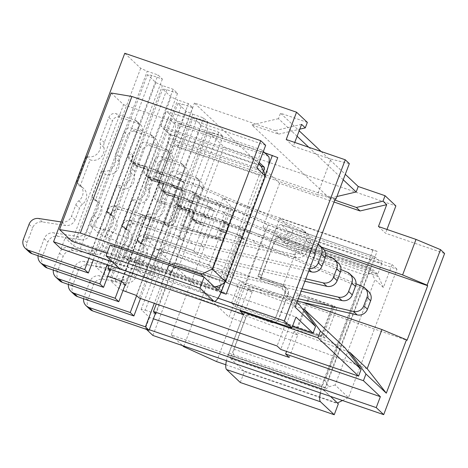 <?xml version="1.0" encoding="UTF-8"?>
<svg xmlns="http://www.w3.org/2000/svg" width="468" height="468" viewBox="0 0 468 468"><rect width="100%" height="100%" fill="white"/><g stroke="black" fill="none" stroke-linecap="round" stroke-linejoin="round"><path stroke-width="0.35" stroke-dasharray="2.34 1.75" d="M307.353 122.4L280.513 113.192L299.157 130.783M321.106 151.492L345.296 174.307M124.775 53.264L140.681 68.275L147.262 71.259L157.997 74.944L162.373 79.069L151.638 75.383L147.484 74.687L155.862 82.596L162.443 85.58L173.178 89.265L177.547 93.389L166.813 89.704L162.659 89.008L171.107 96.981L177.688 99.965L110.6 277.512M125.711 291.769L192.798 114.221L186.217 111.232L177.91 103.393L182.064 104.089L192.798 107.775L188.429 103.65L177.688 99.965M192.798 114.221L203.539 117.907L207.909 122.031L197.174 118.346L193.021 117.649L201.398 125.553L207.979 128.542L218.714 132.222L223.09 136.346L212.349 132.666L208.196 131.97L224.108 146.975L395.875 205.914M343.231 179.77L308.763 147.256M297.098 136.246L278.448 118.656L280.513 113.192M336.901 196.519L329.53 198.262L251.819 124.944L278.653 134.152L274.95 130.66L194.436 103.03L279.56 183.339L334.041 202.03M278.448 118.656L251.819 124.944M329.53 198.262L334.784 200.064M345.021 347.818L289.218 326.974L285.579 323.54L202.55 292.149L143.887 236.808L157.277 201.369L154.621 198.859L175.266 144.232L335.345 198.584M294.752 142.447L293.325 146.221L330.899 159.114L317.485 194.624L177.922 146.736L175.266 144.232M177.922 146.736L194.436 103.03M321.446 247.081L263.045 227.044L279.56 183.339M263.045 227.044L265.701 229.548L245.056 284.175L407.043 340.33M207.909 122.031L150.673 273.493L148.988 271.902L202.55 292.149L229.01 317.111L242.401 281.672L245.056 284.175M195.103 192.588L198.988 196.256L182.473 239.961L136.849 224.307A8.816 8.453 -46.7 0 0 125.699 229.735L148.409 169.644A8.816 8.453 -46.7 0 0 150.409 178.817L146.525 175.155A8.816 8.453 133.3 0 0 149.473 176.933L195.103 192.588L178.589 236.293L178.636 236.849L182.28 240.289L182.421 239.909L136.796 224.254A8.816 8.453 133.3 0 0 133.678 223.809L130.034 220.375A7.64 7.324 -46.7 0 0 121.984 225.436L107.178 264.625M194.027 250.86L148.403 235.205A8.816 8.453 133.3 0 0 145.285 234.76L148.923 238.194A8.816 8.453 133.3 0 1 152.041 238.639L197.671 254.294L197.525 254.674L193.887 251.234L193.834 250.678L210.348 206.973L164.724 191.318A8.816 8.453 133.3 0 1 161.77 189.54A8.816 8.453 133.3 0 1 159.769 180.361L137.06 240.453A8.816 8.453 133.3 0 1 148.21 235.024L193.834 250.678M197.671 254.294L214.239 210.641L210.348 206.973M225.459 221.229L229.349 224.892L212.835 268.597L167.205 252.942A8.816 8.453 -46.7 0 0 156.055 258.377L178.764 198.28A8.816 8.453 -46.7 0 0 180.765 207.459L176.881 203.791A8.816 8.453 133.3 0 0 179.835 205.575L225.459 221.229L208.944 264.935L208.991 265.491L212.636 268.924L212.782 268.55L167.152 252.895A8.816 8.453 133.3 0 0 164.034 252.451L160.395 249.011A7.64 7.324 -46.7 0 0 152.34 254.071L136.638 295.636M244.524 239.212L240.64 235.55L195.016 219.896A8.816 8.453 133.3 0 1 192.061 218.111A8.816 8.453 133.3 0 1 190.061 208.933L167.351 269.03A8.816 8.453 133.3 0 1 178.501 263.595L224.318 279.431L224.172 279.811L227.817 283.245L227.957 282.871L182.385 267.263A8.816 8.453 -46.7 0 0 171.235 272.698L193.945 212.601A8.816 8.453 -46.7 0 0 195.946 221.779A8.816 8.453 -46.7 0 0 198.9 223.558L244.524 239.212L228.01 282.918M224.125 279.25L240.64 235.55M179.923 178.267L183.807 181.935L167.292 225.64L121.668 209.986A8.816 8.453 -46.7 0 0 110.518 215.415L133.228 155.323A8.816 8.453 -46.7 0 0 135.229 164.496L131.344 160.834A8.816 8.453 133.3 0 0 134.298 162.612L179.923 178.267L163.408 221.972L163.455 222.528L167.099 225.968L167.24 225.588L121.616 209.933A8.816 8.453 133.3 0 0 118.498 209.488L114.859 206.055A7.64 7.324 -46.7 0 0 106.803 211.115L88.949 258.371M167.099 225.968L177.483 229.531A117.556 112.718 -46.7 0 0 188.522 232.69L296.414 257.605A8.816 8.453 -46.7 0 0 306.733 251.936L309.921 243.495A8.816 8.453 -46.7 0 0 307.921 234.322A8.816 8.453 -46.7 0 0 305.516 232.748L203.024 189.218A117.556 112.718 -46.7 0 0 195.723 186.416L182.268 181.8A8.816 8.453 133.3 0 1 179.999 180.595L164.403 175.243A8.816 8.453 133.3 0 1 161.846 174.792L160.799 174.435A8.816 8.453 133.3 0 1 158.529 173.23L136.627 166.14A7.64 7.324 133.3 0 1 134.064 164.596A7.64 7.324 133.3 0 1 132.333 156.645L142.032 130.964A5.879 5.634 -46.7 0 0 138.727 123.663L119.943 117.216A5.879 5.634 -46.7 0 0 112.507 120.838L104.311 142.541A8.816 8.453 -46.7 0 0 103.919 147.438A10.583 10.144 133.3 0 1 100.503 157.611A10.583 10.144 133.3 0 1 90.072 159.84L80.081 186.282A10.583 10.144 133.3 0 1 83.626 188.423A10.583 10.144 133.3 0 1 82.456 204.247A8.816 8.453 -46.7 0 0 79.478 208.26L75.155 219.691A8.816 8.453 133.3 0 1 65.45 225.477L42.407 221.949A8.816 8.453 -46.7 0 0 32.701 227.735L27.045 242.711A8.816 8.453 -46.7 0 0 29.045 251.883M93.325 259.869L110.448 214.549A7.64 7.324 133.3 0 1 118.498 209.488M163.455 222.528L173.844 226.091A117.556 112.718 133.3 0 0 184.883 229.25L188.522 232.69M163.601 222.154L117.971 206.499A8.816 8.453 -46.7 0 0 114.859 206.055M61.045 221.926L61.811 222.043A8.816 8.453 -46.7 0 0 71.51 216.257L75.834 204.82A8.816 8.453 133.3 0 1 78.811 200.813A10.583 10.144 -46.7 0 0 79.981 184.983A10.583 10.144 -46.7 0 0 76.436 182.848L86.434 156.4A10.583 10.144 -46.7 0 0 96.864 154.177A10.583 10.144 -46.7 0 0 100.275 144.004A8.816 8.453 133.3 0 1 100.667 139.101L108.868 117.398A5.879 5.634 133.3 0 1 116.298 113.777L135.088 120.223A5.879 5.634 133.3 0 1 138.388 127.53L128.688 153.206A7.64 7.324 -46.7 0 0 130.42 161.162A7.64 7.324 -46.7 0 0 132.982 162.7L154.885 169.79A8.816 8.453 -46.7 0 0 157.154 170.995L158.202 171.358A8.816 8.453 -46.7 0 0 160.758 171.809L176.354 177.161A8.816 8.453 -46.7 0 0 178.63 178.366L192.079 182.982A117.556 112.718 133.3 0 1 199.386 185.778L301.872 229.314A8.816 8.453 133.3 0 1 304.282 230.882A8.816 8.453 133.3 0 1 306.283 240.061L303.094 248.496A8.816 8.453 133.3 0 1 292.775 254.165L184.883 229.25M163.408 221.972L117.784 206.318A8.816 8.453 133.3 0 0 106.634 211.752L129.343 151.655A8.816 8.453 133.3 0 0 131.344 160.834M162.373 79.069L105.136 230.531L103.451 228.94L93.594 255.031L90.909 252.492L157.997 74.944M105.136 230.531L94.513 226.565L90.412 225.722L98.789 233.626L105.318 236.755L115.947 240.727L173.178 89.265M103.451 228.94L240.037 280.584L231.561 303.018L93.594 255.031M240.336 310.313L248.537 288.598L252.182 292.038L117.766 242.447L115.947 240.727M155.862 82.596L98.789 233.626M90.412 225.722L147.484 74.687M105.318 236.755L162.443 85.58M117.766 242.447L109.138 265.297M177.547 93.389L110.46 270.937M178.589 236.293L132.959 220.639A8.816 8.453 133.3 0 0 121.815 226.067L144.518 165.976A8.816 8.453 133.3 0 0 146.525 175.155M252.182 292.038L243.705 314.473M166.813 89.704L99.725 267.251L95.571 266.555L104.019 274.529L107.739 276.214M99.725 267.251L109.816 270.715M123.008 290.54L119.129 288.779L110.817 280.94L114.97 281.637L182.064 104.089M125.061 285.1L114.97 281.637M104.019 274.529L171.107 96.981M95.571 266.555L162.659 89.008M188.429 103.65L121.335 281.198M125.711 285.322L192.798 107.775M164.724 191.318L168.609 194.986A8.816 8.453 133.3 0 1 165.654 193.202A8.816 8.453 133.3 0 1 163.654 184.029L140.95 244.12A8.816 8.453 133.3 0 1 152.094 238.686L152.041 238.639M177.91 103.393L110.817 280.94M186.217 111.232L119.129 288.779M136.445 295.454L203.539 117.907M148.988 271.902L139.131 297.987M208.944 264.935L163.32 249.28A8.816 8.453 133.3 0 0 152.17 254.709L174.88 194.618A8.816 8.453 133.3 0 0 176.881 203.791M150.673 273.493L140.049 269.521L135.948 268.685L144.325 276.588L150.854 279.718L161.483 283.69L163.303 285.41L297.718 334.994L289.242 357.435M163.303 285.41L156.294 303.96M297.718 334.994L294.079 331.56L347.876 351.655M367.169 368.72L229.01 317.111M294.079 331.56L286.574 351.415M212.349 132.666L145.261 310.214L141.108 309.518L149.549 317.48L153.416 318.807M145.261 310.214L155.353 313.677M242.401 281.672L302.264 302.211M324.113 249.795L265.701 229.548M378.448 226.524L385.556 233.228L444.6 253.486M386.977 229.455L385.556 233.228M152.884 335.451L224.108 146.975M216.555 361.589L268.164 225.014L235.252 210.073L222.867 198.391L377.097 251.31L325.488 387.884L171.259 334.965L182.567 345.636M222.867 198.391L171.259 334.965M141.108 309.518L208.196 131.97M149.549 317.48L145.419 328.407L149.286 329.729M146.461 329.39L145.419 328.407M223.09 136.346L155.996 313.899M161.483 283.69L218.714 132.222M150.854 279.718L207.979 128.542M201.398 125.553L144.325 276.588M135.948 268.685L193.021 117.649M197.174 118.346L140.049 269.521M224.318 279.431L178.688 263.776A8.816 8.453 -46.7 0 0 175.57 263.332A7.64 7.324 -46.7 0 0 167.521 268.392L154.341 303.276M155.458 313.39L171.165 271.832A7.64 7.324 133.3 0 1 179.215 266.772L175.57 263.332M179.215 266.772A8.816 8.453 133.3 0 1 182.333 267.216L227.957 282.871M227.817 283.245L238.2 286.808A117.556 112.718 -46.7 0 0 249.239 289.967L297.391 301.088M368.638 291.599A8.816 8.453 -46.7 0 0 366.233 290.031L263.741 246.496A117.556 112.718 -46.7 0 0 256.441 243.693L242.986 239.078A8.816 8.453 133.3 0 1 240.716 237.873L225.114 232.526A8.816 8.453 133.3 0 1 222.557 232.069L221.516 231.713A8.816 8.453 133.3 0 1 219.246 230.508L197.338 223.417A7.64 7.324 133.3 0 1 194.782 221.873A7.64 7.324 133.3 0 1 193.044 213.923L202.749 188.247A5.879 5.634 -46.7 0 0 199.444 180.94L180.66 174.494A5.879 5.634 -46.7 0 0 173.224 178.115L165.023 199.818A8.816 8.453 -46.7 0 0 164.637 204.715A10.583 10.144 133.3 0 1 161.22 214.894A10.583 10.144 133.3 0 1 150.79 217.117L140.798 243.565A10.583 10.144 133.3 0 1 144.343 245.7A10.583 10.144 133.3 0 1 143.167 261.524A8.816 8.453 -46.7 0 0 140.189 265.537L135.872 276.968A8.816 8.453 133.3 0 1 126.167 282.76L103.118 279.226A8.816 8.453 -46.7 0 0 93.419 285.012L87.762 299.988A8.816 8.453 -46.7 0 0 89.762 309.167M224.172 279.811L234.556 283.374A117.556 112.718 133.3 0 0 245.601 286.533L249.239 289.967M83.596 298.707A8.816 8.453 133.3 0 1 84.117 296.554L89.774 281.578A8.816 8.453 133.3 0 1 99.479 275.787L122.522 279.32A8.816 8.453 -46.7 0 0 132.228 273.534L136.551 262.103A8.816 8.453 133.3 0 1 139.528 258.09A10.583 10.144 -46.7 0 0 140.698 242.266A10.583 10.144 -46.7 0 0 137.153 240.125L147.145 213.677A10.583 10.144 -46.7 0 0 157.576 211.454A10.583 10.144 -46.7 0 0 160.992 201.281A8.816 8.453 133.3 0 1 161.384 196.379L169.58 174.681A5.879 5.634 133.3 0 1 177.015 171.06L195.799 177.507A5.879 5.634 133.3 0 1 199.105 184.807L189.405 210.483A7.64 7.324 -46.7 0 0 191.137 218.439A7.64 7.324 -46.7 0 0 193.699 219.983L215.602 227.074A8.816 8.453 -46.7 0 0 217.872 228.279L218.919 228.636A8.816 8.453 -46.7 0 0 221.475 229.086L237.071 234.439A8.816 8.453 -46.7 0 0 239.347 235.644L252.796 240.259A117.556 112.718 133.3 0 1 260.103 243.062L356.025 283.801M298.291 298.701L245.601 286.533M237.071 234.439L240.716 237.873M225.114 232.526L221.475 229.086M215.602 227.074L219.246 230.508M200.023 221.727L203.668 225.166M198.865 221.756L202.509 225.19M147.145 213.677L150.79 217.117M140.798 243.565L137.153 240.125M372.914 250.24L321.305 386.814L228.232 354.879L244.536 311.717L268.69 320.007A5.879 5.634 133.3 0 0 276.126 316.386L285.416 291.804A5.879 5.634 133.3 0 0 282.11 284.497L257.956 276.208L260.629 278.729L273.839 243.769L278.758 237.288L287.194 245.25L378.448 276.565L383.403 287.522L392.073 264.578L292.769 230.502L279.841 218.304L372.914 250.24L377.097 251.31M325.488 387.884L321.305 386.814M268.164 225.014L396.993 269.217L348.479 397.595L335.123 384.994L374.967 279.56L383.403 287.522M392.073 264.578L396.993 269.217M235.252 210.073L183.649 346.653M225.804 364.759L337.334 403.03L323.973 390.429L232.725 359.114L228.232 354.879M228.033 354.867A14.695 3.826 108.9 0 0 226.424 360.682M240.289 382.502L244.419 371.574L230.695 358.628A2.937 0.766 -71.1 0 1 230.589 357.277M320.364 392.915A14.695 3.826 -71.1 0 1 322.627 385.269L367.011 267.813A14.695 3.826 -71.1 0 1 374.815 256.774A14.695 3.826 -71.1 0 1 375.207 257.02L381.888 263.32L288.241 231.186L281.56 224.886A14.695 3.826 108.9 0 0 281.169 224.646A14.695 3.826 108.9 0 0 273.365 235.679L259.126 273.37A8.816 8.453 133.3 0 0 259.471 276.769L282.181 284.562A5.879 5.634 -46.7 0 1 285.486 291.868L276.196 316.45A5.879 5.634 -46.7 0 1 268.761 320.071L246.718 312.513A8.816 8.453 133.3 0 0 243.225 315.444L245.653 317.737L231.408 355.428A2.937 0.766 -71.1 0 0 230.882 357.376M243.225 315.444L228.981 353.135A14.695 3.826 108.9 0 0 228.326 354.966M381.888 263.32L377.758 274.242L371.077 267.942A2.937 0.766 108.9 0 0 371.001 267.895L277.354 235.761A2.937 0.766 -71.1 0 0 275.792 237.972L261.553 275.658A8.816 8.453 -46.7 0 0 261.904 279.063L284.608 286.855A5.879 5.634 133.3 0 1 286.58 288.042L286.749 288.206A5.879 5.634 -46.7 0 1 288.089 294.325L278.799 318.907A5.879 5.634 -46.7 0 1 271.364 322.528L247.209 314.239L244.536 311.717M247.209 314.239L234 349.204L232.725 359.114M371.001 267.895A2.937 0.766 108.9 0 0 369.439 270.1L325.055 387.557A2.937 0.766 108.9 0 0 324.634 390.862L330.49 396.39M244.419 371.574L338.352 403.808M298.046 327.629A88.165 9.986 20.7 0 0 283.789 322.569L323.043 336.036L334.392 305.99L295.144 292.523A88.165 9.986 -159.3 0 1 309.401 297.578L298.046 327.629L321.066 336.053L321.387 337.03L296.718 328.571L308.073 298.52L332.742 306.985L321.387 337.03M257.956 276.208L279.841 218.304M292.769 230.502L287.194 245.25M277.354 235.761A2.937 0.766 -71.1 0 1 277.43 235.814L284.111 242.114L288.241 231.186M261.553 275.658L259.126 273.37M278.758 237.288L370.012 268.603L378.448 276.565M370.012 268.603L371.574 273.218L374.967 279.56M234 349.204L325.248 380.513L365.093 275.079L371.574 273.218M365.093 275.079L273.839 243.769M335.123 384.994L328.641 386.855L323.973 390.429M325.248 380.513L328.641 386.855M286.749 288.206A5.879 5.634 -46.7 0 0 284.784 287.019L260.629 278.729M342.5 400.509L348.479 397.595M286.58 288.042A5.879 5.634 133.3 0 1 287.914 294.161L278.624 318.743A5.879 5.634 133.3 0 1 271.188 322.364L249.151 314.8L246.718 312.513M249.151 314.8A8.816 8.453 -46.7 0 0 245.653 317.737M332.742 306.985L336.825 308.283L325.471 338.329L286.217 324.862A76.413 8.652 -159.3 0 1 296.718 328.571M321.066 336.053L332.42 306.008L332.701 306.868L297.572 294.811A76.413 8.652 20.7 0 1 308.073 298.52M259.471 276.769L261.904 279.063M377.758 274.242L284.111 242.114M323.043 336.036L325.471 338.329M334.392 305.99L336.825 308.283M332.42 306.008L309.401 297.578M285.579 323.54L277.097 345.981M289.218 326.974L280.741 349.415M248.537 288.598L302.34 308.699M209.137 265.11L163.507 249.456A8.816 8.453 -46.7 0 0 160.395 249.011M212.636 268.924L223.025 272.487A117.556 112.718 -46.7 0 0 234.064 275.646L301.152 291.143M353.457 277.278A8.816 8.453 -46.7 0 0 351.053 275.71L248.566 232.175A117.556 112.718 -46.7 0 0 241.26 229.379L227.811 224.763A8.816 8.453 133.3 0 1 225.535 223.558L209.939 218.205A8.816 8.453 133.3 0 1 207.382 217.755L206.335 217.392A8.816 8.453 133.3 0 1 204.066 216.187L182.163 209.097A7.64 7.324 133.3 0 1 179.601 207.552A7.64 7.324 133.3 0 1 177.869 199.602L187.569 173.926A5.879 5.634 -46.7 0 0 184.263 166.62L165.479 160.173A5.879 5.634 -46.7 0 0 158.044 163.794L149.848 185.498A8.816 8.453 -46.7 0 0 149.456 190.4A10.583 10.144 133.3 0 1 146.039 200.573A10.583 10.144 133.3 0 1 135.609 202.796L125.617 229.244A10.583 10.144 133.3 0 1 129.162 231.379A10.583 10.144 133.3 0 1 127.992 247.203A8.816 8.453 -46.7 0 0 125.014 251.217L120.691 262.653A8.816 8.453 133.3 0 1 110.992 268.439L87.943 264.906A8.816 8.453 -46.7 0 0 78.238 270.691L72.581 285.667A8.816 8.453 -46.7 0 0 74.582 294.846M140.511 298.467L155.984 257.511A7.64 7.324 133.3 0 1 164.034 252.451M208.991 265.491L219.381 269.053A117.556 112.718 133.3 0 0 230.42 272.212L234.064 275.646M68.41 284.427A8.816 8.453 133.3 0 1 68.936 282.233L74.593 267.257A8.816 8.453 133.3 0 1 84.298 261.472L107.347 264.999A8.816 8.453 -46.7 0 0 117.047 259.214L121.37 247.783A8.816 8.453 133.3 0 1 124.348 243.769A10.583 10.144 -46.7 0 0 125.518 227.945A10.583 10.144 -46.7 0 0 121.972 225.804L131.97 199.362A10.583 10.144 -46.7 0 0 142.401 197.133A10.583 10.144 -46.7 0 0 145.811 186.96A8.816 8.453 133.3 0 1 146.203 182.064L154.405 160.36A5.879 5.634 133.3 0 1 161.834 156.739L180.625 163.186A5.879 5.634 133.3 0 1 183.924 170.487L174.225 196.168A7.64 7.324 -46.7 0 0 175.956 204.118A7.64 7.324 -46.7 0 0 178.519 205.663L200.421 212.753A8.816 8.453 -46.7 0 0 202.697 213.958L203.738 214.315A8.816 8.453 -46.7 0 0 206.294 214.765L221.896 220.118A8.816 8.453 -46.7 0 0 224.166 221.323L237.615 225.939A117.556 112.718 133.3 0 1 244.922 228.741L340.915 269.515M302.053 288.756L230.42 272.212M229.349 224.892L183.719 209.237A8.816 8.453 -46.7 0 1 180.765 207.459M221.896 220.118L225.535 223.558M209.939 218.205L206.294 214.765M200.421 212.753L204.066 216.187M184.848 207.406L188.487 210.846M183.684 207.435L187.329 210.869M131.97 199.362L135.609 202.796M125.617 229.244L121.972 225.804M304.89 281.239L218.954 261.396A117.556 112.718 133.3 0 1 207.915 258.237L197.525 254.674M53.311 270.094A8.816 8.453 133.3 0 1 53.826 267.977L59.489 253.001A8.816 8.453 133.3 0 1 69.188 247.215L92.237 250.749A8.816 8.453 -46.7 0 0 101.942 244.957L106.259 233.526A8.816 8.453 133.3 0 1 109.237 229.513A10.583 10.144 -46.7 0 0 110.407 213.689A10.583 10.144 -46.7 0 0 106.868 211.554L116.86 185.106A10.583 10.144 -46.7 0 0 127.29 182.883A10.583 10.144 -46.7 0 0 130.707 172.704A8.816 8.453 133.3 0 1 131.093 167.807L139.294 146.104A5.879 5.634 133.3 0 1 146.724 142.483L165.514 148.929A5.879 5.634 133.3 0 1 168.819 156.236L159.114 181.912A7.64 7.324 -46.7 0 0 160.852 189.862A7.64 7.324 -46.7 0 0 163.408 191.406L185.31 198.496A8.816 8.453 -46.7 0 0 187.586 199.701L188.627 200.058A8.816 8.453 -46.7 0 0 191.184 200.515L206.786 205.861L210.424 209.301A8.816 8.453 -46.7 0 0 212.7 210.506L226.149 215.122A117.556 112.718 133.3 0 1 233.456 217.924L335.942 261.454A8.816 8.453 133.3 0 1 338.346 263.028M210.424 209.301L194.828 203.949A8.816 8.453 -46.7 0 1 192.272 203.498L188.627 200.058M185.31 198.496L188.955 201.936A8.816 8.453 -46.7 0 0 191.225 203.141L192.272 203.498M188.955 201.936L173.382 196.589L169.738 193.155M59.471 280.589A8.816 8.453 133.3 0 1 57.47 271.417L63.127 256.441A8.816 8.453 133.3 0 1 72.832 250.649L95.882 254.182A8.816 8.453 -46.7 0 0 105.581 248.397L109.904 236.966A8.816 8.453 133.3 0 1 112.882 232.953A10.583 10.144 -46.7 0 0 114.052 217.129A10.583 10.144 -46.7 0 0 110.507 214.987L120.504 188.54A10.583 10.144 -46.7 0 0 130.929 186.317A10.583 10.144 -46.7 0 0 134.345 176.143A8.816 8.453 133.3 0 1 134.737 171.241L142.939 149.544A5.879 5.634 133.3 0 1 150.368 145.922L169.159 152.369A5.879 5.634 133.3 0 1 172.458 159.67L162.759 185.346A7.64 7.324 -46.7 0 0 164.49 193.302A7.64 7.324 -46.7 0 0 167.053 194.846L172.218 196.619L173.382 196.589M148.923 238.194A7.64 7.324 -46.7 0 0 140.874 243.255L125.172 284.819M305.791 278.852L215.309 257.956A117.556 112.718 133.3 0 1 204.27 254.797L193.887 251.234M145.285 234.76A7.64 7.324 -46.7 0 0 137.235 239.821L121.528 281.379M206.786 205.861A8.816 8.453 -46.7 0 0 209.056 207.067L222.505 211.682A117.556 112.718 133.3 0 1 229.811 214.484L325.664 255.2M197.724 254.346L152.094 238.686M168.609 194.986L214.239 210.641M191.184 200.515L194.828 203.949M172.218 196.619L168.579 193.179M120.504 188.54L116.86 185.106M106.868 211.554L110.507 214.987M178.776 236.475L133.152 220.82A8.816 8.453 -46.7 0 0 130.034 220.375M182.28 240.289L192.664 243.851A117.556 112.718 -46.7 0 0 203.703 247.01L308.664 271.247M323.101 248.643A8.816 8.453 -46.7 0 0 320.697 247.069L218.205 203.539A117.556 112.718 -46.7 0 0 210.898 200.737L197.449 196.121A8.816 8.453 133.3 0 1 195.179 194.916L179.577 189.563A8.816 8.453 133.3 0 1 177.021 189.113L175.98 188.756A8.816 8.453 133.3 0 1 173.71 187.551L151.802 180.461A7.64 7.324 133.3 0 1 149.245 178.916A7.64 7.324 133.3 0 1 147.508 170.96L157.213 145.285A5.879 5.634 -46.7 0 0 153.908 137.984L135.123 131.537A5.879 5.634 -46.7 0 0 127.688 135.158L119.486 156.856A8.816 8.453 -46.7 0 0 119.1 161.758A10.583 10.144 133.3 0 1 115.684 171.931A10.583 10.144 133.3 0 1 105.253 174.154L95.261 200.602A10.583 10.144 133.3 0 1 98.806 202.743A10.583 10.144 133.3 0 1 97.631 218.568A8.816 8.453 -46.7 0 0 94.653 222.581L90.336 234.012A8.816 8.453 133.3 0 1 80.631 239.797L57.582 236.264A8.816 8.453 -46.7 0 0 47.882 242.055L42.219 257.031A8.816 8.453 -46.7 0 0 44.226 266.204M109.921 270.434L125.629 228.87A7.64 7.324 133.3 0 1 133.678 223.809M178.636 236.849L189.019 240.412A117.556 112.718 133.3 0 0 200.058 243.571L203.703 247.01M38.06 255.744A8.816 8.453 133.3 0 1 38.581 253.592L44.238 238.616A8.816 8.453 133.3 0 1 53.943 232.83L76.986 236.363A8.816 8.453 -46.7 0 0 86.691 230.578L91.014 219.141A8.816 8.453 133.3 0 1 93.992 215.128A10.583 10.144 -46.7 0 0 95.162 199.304A10.583 10.144 -46.7 0 0 91.617 197.168L101.609 170.721A10.583 10.144 -46.7 0 0 112.039 168.498A10.583 10.144 -46.7 0 0 115.456 158.324A8.816 8.453 133.3 0 1 115.848 153.422L124.043 131.719A5.879 5.634 133.3 0 1 131.479 128.097L150.263 134.544A5.879 5.634 133.3 0 1 153.568 141.851L143.869 167.526A7.64 7.324 -46.7 0 0 145.601 175.477A7.64 7.324 -46.7 0 0 148.163 177.021L170.065 184.111A8.816 8.453 -46.7 0 0 172.335 185.316L173.382 185.673A8.816 8.453 -46.7 0 0 175.939 186.129L191.535 191.476A8.816 8.453 -46.7 0 0 193.805 192.687L207.26 197.297A117.556 112.718 133.3 0 1 214.56 200.099L317.052 243.635A8.816 8.453 133.3 0 1 318.117 244.179M309.629 268.702A8.816 8.453 133.3 0 1 307.95 268.486L200.058 243.571M198.988 196.256L153.364 180.601A8.816 8.453 -46.7 0 1 150.409 178.817M191.535 191.476L195.179 194.916M179.577 189.563L175.939 186.129M170.065 184.111L173.71 187.551M154.487 178.77L158.131 182.204M153.328 178.794L156.973 182.233M101.609 170.721L105.253 174.154M95.261 200.602L91.617 197.168M151.638 75.383L94.513 226.565M231.561 303.018L235.205 306.458L292.541 326.126M90.909 252.492L80.174 248.812L73.593 245.823L65.151 237.861L295.969 317.058M299.485 304.861L243.682 284.017L235.205 306.458M143.887 236.808L282.046 288.411L295.103 307.143M157.277 201.369L296.841 249.257L282.046 288.411L296.887 302.416M61.021 248.789L65.151 237.861M217.989 298.163L112.536 261.981M111.15 92.997L123.54 104.68L71.932 241.26M107.002 253.293L221.013 292.412M123.54 104.68L277.764 157.599M140.681 68.275L73.593 245.823M80.174 248.812L147.262 71.259M293.325 146.221L286.223 139.517M301.585 124.371L274.95 130.66M278.653 134.152L299.772 129.168M335.205 198.953L317.485 194.624M330.899 159.114L349.339 163.619M314.701 253.217L154.621 198.859M296.841 249.257L315.274 253.755M240.037 280.584L243.682 284.017M265.666 145.32L166.362 111.249L179.291 123.447L264.683 152.744M263.864 171.61L259.202 175.184L167.953 143.875L169.223 133.959L160.787 125.997L252.041 157.306L256.996 168.264M252.041 157.306L258.745 163.636M160.787 125.997L166.362 111.249M169.223 133.959L260.477 165.268M167.953 143.875L154.738 178.834L178.893 187.124A5.879 5.634 133.3 0 1 182.198 194.431L172.908 219.012A5.879 5.634 133.3 0 1 165.479 222.633L141.318 214.344L128.109 249.309L219.363 280.619L220.931 285.24M141.318 214.344L143.992 216.865L168.147 225.155A5.879 5.634 -46.7 0 0 175.582 221.534L184.872 196.946A5.879 5.634 -46.7 0 0 181.566 189.645L157.412 181.356L179.291 123.447M157.412 181.356L154.738 178.834M172.628 140.646L158.389 178.337L155.961 176.044L170.2 138.352A2.937 0.766 -71.1 0 0 170.627 135.047L163.946 128.747L168.076 117.825L174.751 124.125A14.695 3.826 108.9 0 1 172.628 140.646L266.274 172.78M259.202 175.184L219.363 280.619M200.497 198.046L226.892 207.102L215.537 237.153L189.142 228.091L200.497 198.046A76.413 8.652 20.7 0 1 191.979 195.197L231.227 208.664L219.878 238.709L180.625 225.243A76.413 8.652 -159.3 0 0 189.142 228.091M158.389 178.337A8.816 8.453 -46.7 0 0 158.74 181.736L181.444 189.528A5.879 5.634 133.3 0 1 184.749 196.835L175.459 221.417A5.879 5.634 133.3 0 1 168.024 225.038L145.987 217.474A8.816 8.453 -46.7 0 0 142.488 220.41L140.061 218.123L125.816 255.809A2.937 0.766 -71.1 0 1 124.985 257.476L123.189 255.785L128.109 249.309M123.189 255.785L214.443 287.095L203.796 277.05M221.142 292.114L127.682 260.027L143.992 216.865M127.682 260.027L127.536 259.886A14.695 3.826 108.9 0 0 128.244 258.102L142.488 220.41M127.536 259.886L124.985 257.476M124.693 257.377A2.937 0.766 -71.1 0 1 123.967 257.915A2.937 0.766 -71.1 0 1 123.891 257.868L110.167 244.922M120.153 269.036A14.695 3.826 108.9 0 0 127.249 259.787M220.434 285.381L263.607 171.124M263.338 151.48L261.723 149.953L257.593 160.881L259.208 162.408M265.216 175.582L224.944 282.163M140.061 218.123A8.816 8.453 133.3 0 1 143.553 215.186L165.596 222.75A5.879 5.634 -46.7 0 0 173.031 219.129L182.321 194.542A5.879 5.634 -46.7 0 0 179.016 187.241L156.312 179.449A8.816 8.453 133.3 0 1 155.961 176.044M257.593 160.881L163.946 128.747M261.723 149.953L168.076 117.825M215.537 237.153L218.012 238.832L196.759 232.069A88.165 9.986 20.7 0 1 183.052 227.536L222.306 241.002L233.661 210.957L194.407 197.49A88.165 9.986 -159.3 0 0 208.114 202.024L229.367 208.786L226.892 207.102M156.312 179.449L158.74 181.736M145.987 217.474L143.553 215.186M220.761 291.962L268.345 166.029M219.878 238.709L222.306 241.002M231.227 208.664L233.661 210.957M218.012 238.832L229.367 208.786M80.081 186.282L76.436 182.848M86.434 156.4L90.072 159.84M138.148 164.479L141.792 167.913M139.312 164.449L142.951 167.883M183.807 181.935L138.183 166.28A8.816 8.453 -46.7 0 1 135.229 164.496M176.354 177.161L179.999 180.595M164.403 175.243L160.758 171.809M154.885 169.79L158.529 173.23M177.483 229.531L173.844 226.091M106.634 211.752L110.518 215.415M133.228 155.323L129.343 151.655M121.815 226.067L125.699 229.735M148.409 169.644L144.518 165.976M137.06 240.453L140.95 244.12M163.654 184.029L159.769 180.361M152.17 254.709L156.055 258.377M178.764 198.28L174.88 194.618M167.351 269.03L171.235 272.698M193.945 212.601L190.061 208.933M238.2 286.808L234.556 283.374M195.016 219.896L198.9 223.558M242.986 239.078L239.347 235.644M252.796 240.259L256.441 243.693M263.741 246.496L260.103 243.062M362.589 286.591L366.233 290.031M218.919 228.636L222.557 232.069M221.516 231.713L217.872 228.279M197.338 223.417L193.699 219.983M189.405 210.483L193.044 213.923M202.749 188.247L199.105 184.807M195.799 177.507L199.444 180.94M180.66 174.494L177.015 171.06M169.58 174.681L173.224 178.115M165.023 199.818L161.384 196.379M164.637 204.715L160.992 201.281M139.528 258.09L143.167 261.524M136.551 262.103L140.189 265.537M135.872 276.968L132.228 273.534M122.522 279.32L126.167 282.76M103.118 279.226L99.479 275.787M89.774 281.578L93.419 285.012M87.762 299.988L84.117 296.554M171.165 271.832L167.521 268.392M228.981 353.135L322.627 385.269M230.695 358.628L324.634 390.862M325.055 387.557L231.408 355.428M367.011 267.813L273.365 235.679M283.789 322.569L295.144 292.523M275.792 237.972L369.439 270.1M297.572 294.811L286.217 324.862M371.077 267.942L277.43 235.814M281.56 224.886L375.207 257.02M223.025 272.487L219.381 269.053M179.835 205.575L183.719 209.237M227.811 224.763L224.166 221.323M237.615 225.939L241.26 229.379M248.566 232.175L244.922 228.741M347.408 272.271L351.053 275.71M203.738 214.315L207.382 217.755M206.335 217.392L202.697 213.958M182.163 209.097L178.519 205.663M174.225 196.168L177.869 199.602M187.569 173.926L183.924 170.487M180.625 163.186L184.263 166.62M165.479 160.173L161.834 156.739M154.405 160.36L158.044 163.794M149.848 185.498L146.203 182.064M149.456 190.4L145.811 186.96M124.348 243.769L127.992 247.203M121.37 247.783L125.014 251.217M120.691 262.653L117.047 259.214M107.347 264.999L110.992 268.439M87.943 264.906L84.298 261.472M74.593 267.257L78.238 270.691M72.581 285.667L68.936 282.233M155.984 257.511L152.34 254.071M207.915 258.237L204.27 254.797M209.056 207.067L212.7 210.506M222.505 211.682L226.149 215.122M233.456 217.924L229.811 214.484M332.298 258.02L335.942 261.454M215.309 257.956L218.954 261.396M187.586 199.701L191.225 203.141M163.408 191.406L167.053 194.846M162.759 185.346L159.114 181.912M172.458 159.67L168.819 156.236M165.514 148.929L169.159 152.369M150.368 145.922L146.724 142.483M139.294 146.104L142.939 149.544M134.737 171.241L131.093 167.807M130.707 172.704L134.345 176.143M112.882 232.953L109.237 229.513M106.259 233.526L109.904 236.966M101.942 244.957L105.581 248.397M95.882 254.182L92.237 250.749M72.832 250.649L69.188 247.215M59.489 253.001L63.127 256.441M57.47 271.417L53.826 267.977M137.235 239.821L140.874 243.255M192.664 243.851L189.019 240.412M149.473 176.933L153.364 180.601M197.449 196.121L193.805 192.687M207.26 197.297L210.898 200.737M218.205 203.539L214.56 200.099M317.052 243.635L320.697 247.069M309.249 269.708L307.95 268.486M173.382 185.673L177.021 189.113M175.98 188.756L172.335 185.316M151.802 180.461L148.163 177.021M143.869 167.526L147.508 170.96M157.213 145.285L153.568 141.851M150.263 134.544L153.908 137.984M135.123 131.537L131.479 128.097M124.043 131.719L127.688 135.158M119.486 156.856L115.848 153.422M119.1 161.758L115.456 158.324M93.992 215.128L97.631 218.568M91.014 219.141L94.653 222.581M90.336 234.012L86.691 230.578M76.986 236.363L80.631 239.797M57.582 236.264L53.943 232.83M44.238 238.616L47.882 242.055M42.219 257.031L38.581 253.592M125.629 228.87L121.984 225.436M125.816 255.809L215.836 286.697M217.825 290.101L123.891 257.868M263.139 170.241L170.2 138.352M180.625 225.243L191.979 195.197M170.627 135.047L260.881 166.017M268.404 156.254L174.751 124.125M221.891 290.23L128.244 258.102M194.407 197.49L183.052 227.536M196.759 232.069L208.114 202.024M110.448 214.549L106.803 211.115M27.045 242.711L23.4 239.271M29.057 224.295L32.701 227.735M42.407 221.949L38.762 218.509M61.811 222.043L65.45 225.477M75.155 219.691L71.51 216.257M75.834 204.82L79.478 208.26M78.811 200.813L82.456 204.247M103.919 147.438L100.275 144.004M104.311 142.541L100.667 139.101M108.868 117.398L112.507 120.838M119.943 117.216L116.298 113.777M135.088 120.223L138.727 123.663M142.032 130.964L138.388 127.53M128.688 153.206L132.333 156.645M136.627 166.14L132.982 162.7M134.298 162.612L138.183 166.28M182.268 181.8L178.63 178.366M192.079 182.982L195.723 186.416M203.024 189.218L199.386 185.778M301.872 229.314L305.516 232.748M309.921 243.495L306.283 240.061M303.094 248.496L306.733 251.936M296.414 257.605L292.775 254.165M158.202 171.358L161.846 174.792M160.799 174.435L157.154 170.995M192.061 218.111L195.946 221.779M191.137 218.439L194.782 221.873M197.771 178.694L201.415 182.128M140.698 242.266L144.343 245.7M374.815 256.774L281.169 224.646M175.956 204.118L179.601 207.552M182.59 164.373L186.235 167.807M125.518 227.945L129.162 231.379M165.654 193.202L161.77 189.54M160.852 189.862L164.49 193.302M167.48 150.117L171.124 153.557M110.407 213.689L114.052 217.129M145.601 175.477L149.245 178.916M152.235 135.732L155.879 139.172M95.162 199.304L98.806 202.743M217.901 290.148L123.967 257.915M79.981 184.983L83.626 188.423M137.054 121.411L140.698 124.851M130.42 161.162L134.064 164.596M304.282 230.882L307.921 234.322"/><path stroke-width="0.7" d="M299.157 130.783L321.106 151.492M345.296 174.307L358.231 186.51L356.166 191.974L343.231 179.77M112.536 261.981L53.557 241.74L124.775 53.264L296.542 112.203L307.353 122.4L305.288 127.863L301.585 124.371L294.752 142.447M386.977 229.455L395.875 205.914L385.07 195.718L358.231 186.51M308.763 147.256L297.098 136.246M336.901 196.519L356.166 191.974M334.784 200.064L356.37 207.47L360.073 210.963L386.708 204.674L378.448 226.524L416.023 239.417L402.609 274.927L321.446 247.081M334.041 202.03L360.073 210.963M88.949 258.371L84.72 269.568L28.355 250.228A8.816 8.453 133.3 0 1 25.401 248.449L29.045 251.883A8.816 8.453 -46.7 0 0 32 253.668L88.358 273.008L93.325 259.869M25.401 248.449A8.816 8.453 133.3 0 1 23.4 239.271L29.057 224.295A8.816 8.453 133.3 0 1 38.762 218.509L61.045 221.926M109.138 265.297L107.909 268.533L243.705 314.473L240.061 311.039L317.895 337.744L358.576 376.12L361.109 369.416L345.021 347.818L304.34 309.442L320.428 331.04L361.109 369.416M109.816 270.715L110.46 270.937L107.909 268.533M123.008 290.54L136.445 295.454L139.131 297.987L277.097 345.981L280.741 349.415L358.576 376.12M107.739 276.214L121.335 281.198L125.711 285.322L125.061 285.1M156.294 303.96L153.451 311.495L289.242 357.435L285.597 353.995L363.431 380.7L365.964 373.996L386.299 393.178L406.47 339.791L381.964 329.56L367.169 368.72L386.299 393.178M347.876 351.655L349.877 352.404L367.169 368.72M286.574 351.415L285.597 353.995M349.877 352.404L365.964 373.996M363.431 380.7L380.361 396.677L153.416 318.807M155.353 313.677L155.996 313.899L153.451 311.495M149.286 329.729L376.237 407.605L383.701 414.648L444.6 253.486L440.534 249.649L427.114 285.158L427.688 285.702L407.043 340.33L406.47 339.791M376.237 407.605L380.361 396.677M302.264 302.211L381.964 329.56M427.688 285.702L324.113 249.795M402.609 274.927L427.114 285.158M440.534 249.649L416.023 239.417M385.07 195.718L383.005 201.181L386.708 204.674M383.005 201.181L356.37 207.47M383.701 414.648L152.884 335.451L146.461 329.39M297.391 301.088L357.131 314.882A8.816 8.453 -46.7 0 0 367.45 309.213L370.638 300.778A8.816 8.453 -46.7 0 0 368.638 291.599L364.993 288.165A8.816 8.453 133.3 0 1 366.994 297.338L363.806 305.779A8.816 8.453 133.3 0 1 353.486 311.448L298.291 298.701M154.341 303.276L145.431 326.851L89.072 307.511A8.816 8.453 133.3 0 1 86.118 305.727L89.762 309.167A8.816 8.453 -46.7 0 0 92.717 310.945L149.076 330.285L155.458 313.39M86.118 305.727A8.816 8.453 133.3 0 1 83.596 298.707M356.025 283.801L362.589 286.591A8.816 8.453 133.3 0 1 364.993 288.165M145.431 326.851L149.076 330.285M182.567 345.636L183.649 346.653L216.555 361.589L225.804 364.759M226.424 360.682A14.695 3.826 108.9 0 0 226.565 369.556L240.289 382.502L334.228 414.736L338.352 403.808L330.49 396.39M334.228 414.736L320.504 401.79A14.695 3.826 -71.1 0 1 320.364 392.915M337.463 402.966L342.5 400.509M317.895 337.744L320.428 331.04M240.336 310.313L240.061 311.039M302.34 308.699L304.34 309.442M301.152 291.143L341.95 300.561A8.816 8.453 -46.7 0 0 352.269 294.893L355.458 286.457A8.816 8.453 -46.7 0 0 353.457 277.278L349.818 273.844A8.816 8.453 133.3 0 1 351.819 283.017L348.631 291.459A8.816 8.453 133.3 0 1 338.311 297.127L302.053 288.756M136.638 295.636L130.256 312.53L73.891 293.19A8.816 8.453 133.3 0 1 70.937 291.406L74.582 294.846A8.816 8.453 -46.7 0 0 77.536 296.624L133.895 315.964L140.511 298.467M70.937 291.406A8.816 8.453 133.3 0 1 68.41 284.427M340.915 269.515L347.408 272.271A8.816 8.453 133.3 0 1 349.818 273.844M130.256 312.53L133.895 315.964M325.664 255.2L332.298 258.02A8.816 8.453 133.3 0 1 334.708 259.588L338.346 263.028A8.816 8.453 133.3 0 1 340.353 272.2L337.165 280.642A8.816 8.453 133.3 0 1 326.839 286.311L304.89 281.239M125.172 284.819L118.79 301.708L62.425 282.374A8.816 8.453 133.3 0 1 59.471 280.589L55.827 277.155A8.816 8.453 133.3 0 1 53.311 270.094M121.528 281.379L115.146 298.274L58.781 278.934A8.816 8.453 133.3 0 1 55.827 277.155M334.708 259.588A8.816 8.453 133.3 0 1 336.708 268.767L333.52 277.202A8.816 8.453 133.3 0 1 323.201 282.871L305.791 278.852M118.79 301.708L115.146 298.274M308.664 271.247L311.594 271.926A8.816 8.453 -46.7 0 0 321.914 266.257L325.102 257.815A8.816 8.453 -46.7 0 0 323.101 248.643L319.457 245.203A8.816 8.453 133.3 0 1 321.457 254.381L318.269 262.817A8.816 8.453 133.3 0 1 309.629 268.702M107.178 264.625L99.895 283.889L43.536 264.549A8.816 8.453 133.3 0 1 40.581 262.77L44.226 266.204A8.816 8.453 -46.7 0 0 47.174 267.988L103.539 287.329L109.921 270.434M40.581 262.77A8.816 8.453 133.3 0 1 38.06 255.744M318.117 244.179A8.816 8.453 133.3 0 1 319.457 245.203M99.895 283.889L103.539 287.329M292.541 326.126L313.039 333.163L315.572 326.453L299.485 304.861L296.887 302.416M296.542 112.203L286.223 139.517L345.267 159.781L284.374 320.937L291.839 327.986L295.969 317.058L313.039 333.163M345.267 159.781L349.339 163.619L335.919 199.128L335.345 198.584L314.701 253.217L315.274 253.755L295.103 307.143L315.572 326.453M291.839 327.986L61.021 248.789L53.557 241.74M284.374 320.937L217.989 298.163M59.541 229.572L80.309 233.052L131.917 96.478L111.15 92.997L59.541 229.572L71.932 241.26L107.002 253.293M221.013 292.412L226.161 294.179L277.764 157.599L264.683 152.744M299.772 129.168L305.288 127.863M335.919 199.128L335.205 198.953M131.917 96.478L260.746 140.681L212.238 269.065L201.088 274.494L80.309 233.052M212.238 269.065L225.594 281.666L265.432 176.225L256.996 168.264L265.666 145.32L260.746 140.681M258.745 163.636L260.477 165.268L263.864 171.61L265.432 176.225M214.596 287.054L220.931 285.24L225.594 281.666M224.944 282.163L221.891 290.23A14.695 3.826 -71.1 0 1 214.087 301.269A14.695 3.826 -71.1 0 1 213.695 301.029L199.976 288.083L204.101 277.155L217.825 290.101A2.937 0.766 108.9 0 0 217.901 290.148A2.937 0.766 108.9 0 0 219.463 287.943L220.434 285.381M221.142 292.114L226.161 294.179M203.796 277.05L201.088 274.494M214.087 301.269L120.153 269.036A14.695 3.826 108.9 0 1 119.761 268.796L106.037 255.85L110.167 244.922L204.101 277.155M263.607 171.124L263.847 170.487A2.937 0.766 108.9 0 0 264.274 167.181L259.208 162.408M265.216 175.582L266.274 172.78A14.695 3.826 -71.1 0 0 268.404 156.254L263.338 151.48M268.345 166.029L272.364 155.382M199.976 288.083L106.037 255.85M84.72 269.568L88.358 273.008M370.638 300.778L366.994 297.338M363.806 305.779L367.45 309.213M357.131 314.882L353.486 311.448M89.072 307.511L92.717 310.945M320.504 401.79L226.565 369.556M355.458 286.457L351.819 283.017M348.631 291.459L352.269 294.893M341.95 300.561L338.311 297.127M73.891 293.19L77.536 296.624M340.353 272.2L336.708 268.767M333.52 277.202L337.165 280.642M326.839 286.311L323.201 282.871M58.781 278.934L62.425 282.374M325.102 257.815L321.457 254.381M318.269 262.817L321.914 266.257M311.594 271.926L309.249 269.708M43.536 264.549L47.174 267.988M215.836 286.697L219.463 287.943M263.847 170.487L263.139 170.241M260.881 166.017L264.274 167.181M119.761 268.796L213.695 301.029M28.355 250.228L32 253.668"/></g></svg>
